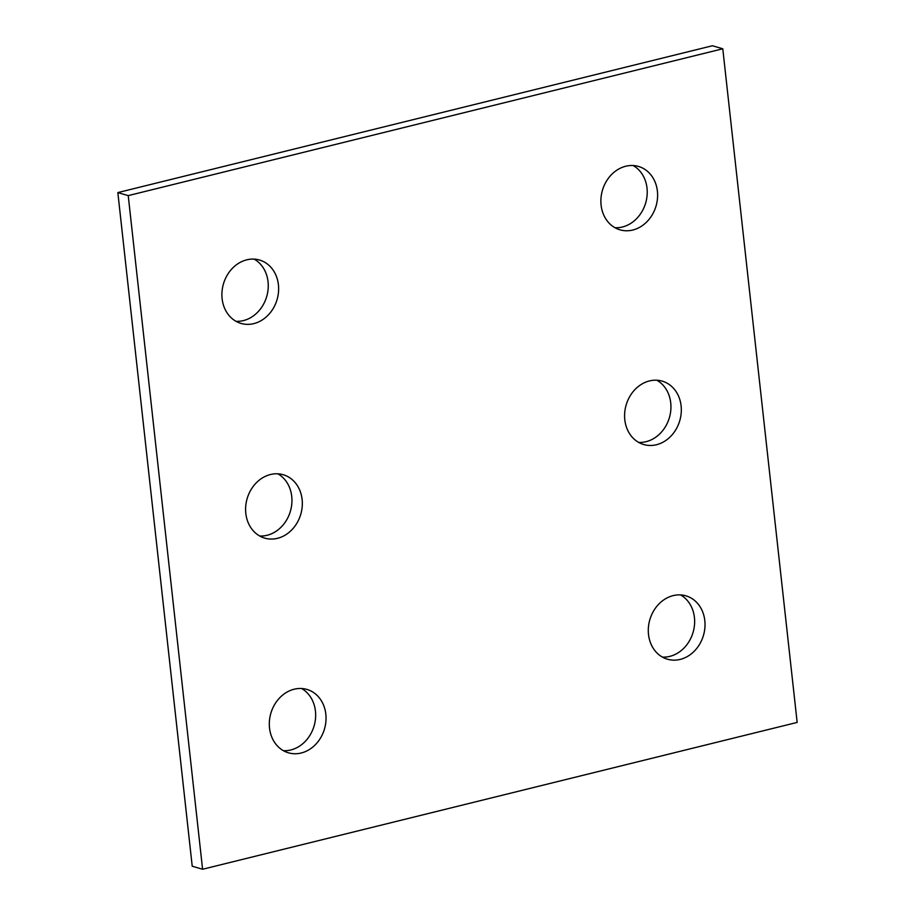 <?xml version="1.0" encoding="UTF-8"?>
<svg xmlns="http://www.w3.org/2000/svg" width="915" height="915" viewBox="0 0 915 915"><rect width="100%" height="100%" fill="white"/><g stroke="black" fill="none" stroke-linecap="round" stroke-linejoin="round"><path stroke-width="1.37" d="M797.159 722.415L722.781 48.781L128.226 195.616L202.592 869.25L797.159 722.415M202.592 869.25L192.219 866.219L117.841 192.585L712.408 45.75L722.781 48.781M117.841 192.585L128.226 195.616M254.176 259.128A33.009 27.93 -73.7 0 1 267.683 292.32A33.009 27.93 -73.7 0 1 243.413 320.593A33.009 27.93 -73.7 0 1 235.99 321.302M253.787 323.624A33.009 27.93 -73.7 0 1 241 323.418A33.009 27.93 -73.7 0 1 223.454 283.89A33.009 27.93 -73.7 0 1 259.54 260.043A33.009 27.93 -73.7 0 1 278.48 292.194A33.009 27.93 -73.7 0 1 253.787 323.624M277.874 473.821A33.009 27.93 -73.7 0 1 291.382 507.013A33.009 27.93 -73.7 0 1 267.111 535.275A33.009 27.93 -73.7 0 1 259.688 535.996M277.485 538.317A33.009 27.93 -73.7 0 1 264.698 538.112A33.009 27.93 -73.7 0 1 247.153 498.584A33.009 27.93 -73.7 0 1 283.238 474.736A33.009 27.93 -73.7 0 1 302.179 506.876A33.009 27.93 -73.7 0 1 277.485 538.317M301.573 688.515A33.009 27.93 -73.7 0 1 315.092 721.706A33.009 27.93 -73.7 0 1 290.81 749.968A33.009 27.93 -73.7 0 1 283.387 750.677M301.195 753.011A33.009 27.93 -73.7 0 1 288.397 752.793A33.009 27.93 -73.7 0 1 270.863 713.265A33.009 27.93 -73.7 0 1 306.937 689.43A33.009 27.93 -73.7 0 1 325.889 721.569A33.009 27.93 -73.7 0 1 301.195 753.011M633.157 165.535A33.009 27.93 -73.7 0 1 646.665 198.727A33.009 27.93 -73.7 0 1 622.394 227A33.009 27.93 -73.7 0 1 614.971 227.709M632.768 230.031A33.009 27.93 -73.7 0 1 619.981 229.825A33.009 27.93 -73.7 0 1 602.436 190.297A33.009 27.93 -73.7 0 1 638.521 166.45A33.009 27.93 -73.7 0 1 657.462 198.601A33.009 27.93 -73.7 0 1 632.768 230.031M656.856 380.228A33.009 27.93 -73.7 0 1 670.375 413.42A33.009 27.93 -73.7 0 1 646.093 441.682A33.009 27.93 -73.7 0 1 638.67 442.403M656.478 444.724A33.009 27.93 -73.7 0 1 643.68 444.518A33.009 27.93 -73.7 0 1 626.146 404.99A33.009 27.93 -73.7 0 1 662.22 381.143A33.009 27.93 -73.7 0 1 681.172 413.283A33.009 27.93 -73.7 0 1 656.478 444.724M680.566 594.922A33.009 27.93 -73.7 0 1 694.073 628.113A33.009 27.93 -73.7 0 1 669.803 656.375A33.009 27.93 -73.7 0 1 662.369 657.084M680.177 659.418A33.009 27.93 -73.7 0 1 667.39 659.2A33.009 27.93 -73.7 0 1 649.844 619.672A33.009 27.93 -73.7 0 1 685.918 595.837A33.009 27.93 -73.7 0 1 704.87 627.976A33.009 27.93 -73.7 0 1 680.177 659.418"/></g></svg>

